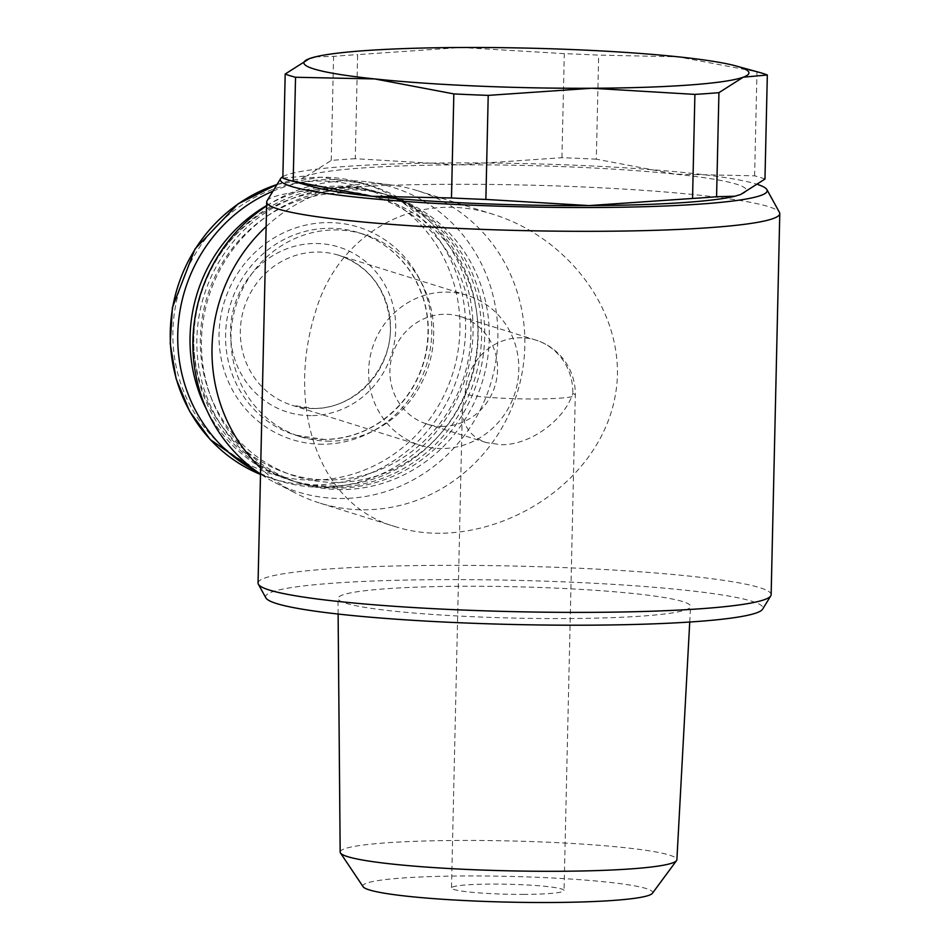 <?xml version="1.0" encoding="UTF-8"?>
<svg xmlns="http://www.w3.org/2000/svg" width="950" height="950" viewBox="0 0 950 950"><rect width="100%" height="100%" fill="white"/><g stroke="black" fill="none" stroke-linecap="round" stroke-linejoin="round"><path stroke-width="0.71" stroke-dasharray="4.75 3.56" d="M524.293 894.389A56.299 4.999 -178.7 0 1 451.488 887.953A56.299 4.999 -178.7 0 1 507.882 884.236A56.299 4.999 -178.7 0 1 564.051 890.506A56.299 4.999 -178.7 0 1 524.293 894.389M465.215 394.072L462.353 409.094C462.543 425.897 470.571 437.071 486.436 442.617L501.22 444.719C529.791 445.146 563.908 420.767 572.814 393.549A56.299 4.999 -178.7 0 1 575.296 395.093A56.299 4.999 -178.7 0 1 535.527 398.964A56.299 4.999 -178.7 0 1 465.215 394.072A56.299 53.568 -72.7 0 1 535.788 340.064A56.299 53.568 -72.7 0 1 572.814 393.549M313.773 187.031A222.573 19.772 -178.7 0 1 306.874 175.904L282.839 178.089M764.964 179.063A247.451 21.981 1.3 0 0 754.609 175.833L675.319 174.147A222.573 19.772 -178.7 0 1 740.62 194.524A222.573 19.772 -178.7 0 1 733.424 196.555M355.253 158.697A247.451 21.981 1.3 0 0 331.229 160.443L306.874 175.904A222.573 19.772 -178.7 0 1 458.446 164.837L355.253 158.697L357.616 54.625L461.106 47.5L564.3 53.639A247.451 21.981 -178.7 0 1 598.678 55.124L677.979 56.81L756.972 71.772A247.451 21.981 -178.7 0 1 759.703 72.497M596.315 159.184A247.451 21.981 1.3 0 0 561.937 157.7L458.446 164.837A222.573 19.772 -178.7 0 1 675.319 174.147L596.315 159.184L598.678 55.124M315.317 56.869L333.581 56.382A247.451 21.981 -178.7 0 1 357.616 54.625M331.229 160.443L333.581 56.382M561.937 157.7L564.3 53.639M754.609 175.833L756.972 71.772M258.044 583.039A256.607 22.8 -178.7 0 1 515.102 566.069A256.607 22.8 -178.7 0 1 771.139 594.676M267.057 200.806A256.607 22.8 -178.7 0 1 523.759 185.001A256.607 22.8 -178.7 0 1 779.463 212.432M440.028 533.283C424.46 533.318 409.878 531.204 396.269 526.941C316.469 505.056 286.556 404.356 315.329 312.419C336.811 237.167 411.659 187.993 493.762 214.522C562.127 235.838 618.569 301.684 617.441 374.775C614.899 464.574 526.347 532.344 440.028 533.283M282.863 176.652A243.521 21.636 -178.7 0 1 508.119 163.269A243.521 21.636 -178.7 0 1 758.124 184.632M265.893 597.906A248.757 22.099 -178.7 0 1 514.781 580.319A248.757 22.099 -178.7 0 1 762.613 609.188M566.022 618.557A176.344 15.663 -178.7 0 1 337.986 598.452A176.344 15.663 -178.7 0 1 514.639 586.744A176.344 15.663 -178.7 0 1 690.579 606.456A176.344 15.663 -178.7 0 1 566.022 618.557M340.171 852.091A168.399 14.963 -178.7 0 1 508.867 840.916A168.399 14.963 -178.7 0 1 676.887 859.726M363.137 886.754A144.934 12.873 -178.7 0 1 508.06 876.363A144.934 12.873 -178.7 0 1 652.377 893.321M266.131 226.575A163.661 155.729 -72.7 0 1 392.409 185.143A163.661 155.729 -72.7 0 1 417.181 190.594A163.661 155.729 -72.7 0 1 522.619 369.894A163.661 155.729 -72.7 0 1 364.729 509.794A163.661 155.729 -72.7 0 1 319.687 503.049A163.661 155.729 -72.7 0 1 296.21 493.454A163.661 155.729 -72.7 0 1 260.656 468.077M266.594 205.972A159.541 151.822 -72.7 0 1 368.754 182.02A159.541 151.822 -72.7 0 1 497.301 349.244A159.541 151.822 -72.7 0 1 341.774 498.501A159.541 151.822 -72.7 0 1 274.978 482.576A159.541 151.822 -72.7 0 1 260.514 474.074M341.976 489.559A150.563 143.272 -72.7 0 1 300.533 483.36A150.563 143.272 -72.7 0 1 208.608 296.958A150.563 143.272 -72.7 0 1 390.236 195.902A150.563 143.272 -72.7 0 1 487.243 360.858A150.563 143.272 -72.7 0 1 341.976 489.559M337.369 488.122A150.563 143.272 -72.7 0 1 295.925 481.923A150.563 143.272 -72.7 0 1 204.001 295.521A150.563 143.272 -72.7 0 1 385.617 194.465A150.563 143.272 -72.7 0 1 482.636 359.421A150.563 143.272 -72.7 0 1 337.369 488.122M335.956 482.434A145.326 138.296 -72.7 0 1 220.59 265.929A145.326 138.296 -72.7 0 1 461.166 264.789A145.326 138.296 -72.7 0 1 335.956 482.434M334.293 487.16A150.563 143.272 -72.7 0 1 292.849 480.961A150.563 143.272 -72.7 0 1 200.925 294.559A150.563 143.272 -72.7 0 1 382.553 193.503A150.563 143.272 -72.7 0 1 479.56 358.459A150.563 143.272 -72.7 0 1 334.293 487.16M266.606 205.592A150.563 143.272 -72.7 0 1 378.801 192.339A150.563 143.272 -72.7 0 1 475.808 357.283A150.563 143.272 -72.7 0 1 330.553 485.996A150.563 143.272 -72.7 0 1 289.109 479.798A150.563 143.272 -72.7 0 1 206.862 410.151M329.044 479.952A145.006 137.988 -72.7 0 1 213.94 263.934A145.006 137.988 -72.7 0 1 453.981 262.782A145.006 137.988 -72.7 0 1 329.044 479.952M329.923 441.156A106.044 100.914 -72.7 0 1 300.734 436.798A106.044 100.914 -72.7 0 1 235.992 305.496A106.044 100.914 -72.7 0 1 363.909 234.317A106.044 100.914 -72.7 0 1 432.238 350.503A106.044 100.914 -72.7 0 1 329.923 441.156M272.935 191.199A154.494 147.012 -72.7 0 1 371.426 185.927A154.494 147.012 -72.7 0 1 470.963 355.181A154.494 147.012 -72.7 0 1 321.919 487.243A154.494 147.012 -72.7 0 1 279.395 480.878A154.494 147.012 -72.7 0 1 257.248 471.829M311.161 415.613A86.414 82.222 -72.7 0 1 242.571 286.876A86.414 82.222 -72.7 0 1 385.617 286.199A86.414 82.222 -72.7 0 1 311.161 415.613M442.451 426.384A56.299 53.568 -72.7 0 1 426.954 424.056A56.299 53.568 -72.7 0 1 392.588 354.362A56.299 53.568 -72.7 0 1 460.489 316.576A56.299 53.568 -72.7 0 1 496.767 378.254A56.299 53.568 -72.7 0 1 442.451 426.384M441.952 448.543A78.553 74.753 -72.7 0 1 420.327 445.312A78.553 74.753 -72.7 0 1 372.364 348.056A78.553 74.753 -72.7 0 1 467.127 295.331A78.553 74.753 -72.7 0 1 517.738 381.389A78.553 74.753 -72.7 0 1 441.952 448.543M324.544 439.482A106.044 100.914 -72.7 0 1 295.355 435.112A106.044 100.914 -72.7 0 1 230.612 303.822A106.044 100.914 -72.7 0 1 358.53 232.643A106.044 100.914 -72.7 0 1 426.859 348.828A106.044 100.914 -72.7 0 1 324.544 439.482M322.893 444.22A111.281 105.901 -72.7 0 1 234.555 278.433A111.281 105.901 -72.7 0 1 418.772 277.554A111.281 105.901 -72.7 0 1 322.893 444.22M277.02 184.502A154.494 147.012 -72.7 0 1 363.945 183.588A154.494 147.012 -72.7 0 1 463.481 352.842A154.494 147.012 -72.7 0 1 314.438 484.904A154.494 147.012 -72.7 0 1 271.914 478.539A154.494 147.012 -72.7 0 1 260.502 474.43M313.025 480.13A150.159 142.892 -72.7 0 1 193.824 256.417A150.159 142.892 -72.7 0 1 442.403 255.229A150.159 142.892 -72.7 0 1 313.025 480.13M313.642 408.512A78.553 74.753 -72.7 0 1 292.018 405.27A78.553 74.753 -72.7 0 1 244.067 308.014A78.553 74.753 -72.7 0 1 338.817 255.289A78.553 74.753 -72.7 0 1 389.429 341.359A78.553 74.753 -72.7 0 1 313.642 408.512M462.353 409.094L451.488 887.953M460.489 316.576L535.788 340.064A56.299 56.299 0 0 1 575.296 395.093L564.051 890.506M689.736 622.024L690.579 606.456M338.117 614.044L337.986 598.452M493.774 214.498L417.181 190.594M396.269 526.953L319.687 503.049M274.978 482.576L296.21 493.454M368.754 182.02L392.409 185.143M390.236 195.902L385.617 194.465M300.533 483.36L295.925 481.923M382.553 193.503L378.801 192.339M292.849 480.961L289.109 479.798M363.909 234.317L358.53 232.643C381.104 239.934 398.941 253.792 412.062 274.229C427.298 299.392 431.633 326.812 425.066 356.476C420.957 373.481 413.357 388.645 402.266 401.981C381.164 426.229 355.205 438.722 324.401 439.458L295.355 435.112L300.734 436.798M371.426 185.927L363.945 183.588L320.637 177.211L277.091 184.395M279.395 480.878L260.502 474.442M486.436 442.617L426.954 424.056M467.127 295.331L338.817 255.289C368.22 265.869 385.213 287.458 389.797 320.091C395.723 363.363 358.138 409.379 313.429 408.476L292.018 405.27L420.327 445.312"/><path stroke-width="1.43" d="M451.476 197.968A247.451 21.981 1.3 0 0 485.866 199.441L589.048 205.592A222.573 19.772 -178.7 0 1 372.186 196.282L451.476 197.968L453.839 93.907L374.846 78.945L295.545 77.259A247.451 21.981 -178.7 0 1 285.19 74.029L282.839 178.089A247.451 21.981 1.3 0 0 290.451 180.595A247.451 21.981 1.3 0 0 293.182 181.319L372.186 196.282A222.573 19.772 -178.7 0 1 313.773 187.031L290.451 180.595M734.849 196.234L733.424 196.555A222.573 19.772 -178.7 0 1 589.048 205.592L692.55 198.455A247.451 21.981 1.3 0 0 716.573 196.709L734.849 196.223L740.62 194.524L764.964 179.063L767.327 75.002L743.28 77.188L718.936 92.649A247.451 21.981 -178.7 0 1 694.901 94.394L591.719 88.255L488.217 95.38A247.451 21.981 -178.7 0 1 453.839 93.907M716.573 196.709L718.936 92.649M692.55 198.455L694.901 94.394M485.866 199.441L488.217 95.38M293.182 181.319L295.545 77.259M285.19 74.029L309.546 58.568L316.73 56.537A222.573 19.772 -178.7 0 1 461.106 47.5A222.573 19.772 -178.7 0 1 677.979 56.81A222.573 19.772 -178.7 0 1 736.393 66.061A222.573 19.772 -178.7 0 1 743.28 77.188A222.573 19.772 -178.7 0 1 591.719 88.255A222.573 19.772 -178.7 0 1 374.846 78.945A222.573 19.772 -178.7 0 1 309.546 58.568A222.573 19.772 -178.7 0 1 316.73 56.537M736.393 66.061L759.703 72.497A247.451 21.981 -178.7 0 1 767.327 75.002M758.124 184.632A243.521 21.636 -178.7 0 1 766.911 189.62L779.463 212.432A256.607 22.8 -178.7 0 1 779.784 213.619L771.139 594.676A256.607 22.8 -178.7 0 1 770.771 595.852A256.607 22.8 -178.7 0 1 589.879 612.358A256.607 22.8 -178.7 0 1 258.353 584.214A256.607 22.8 -178.7 0 1 258.044 583.039L266.689 201.97A256.607 22.8 -178.7 0 1 267.057 200.806L280.642 178.576A243.521 21.636 -178.7 0 1 282.863 176.652M779.784 213.619A256.607 22.8 -178.7 0 1 598.524 231.289A256.607 22.8 -178.7 0 1 266.689 201.97M766.911 189.62A243.521 21.636 -178.7 0 1 595.199 207.504A243.521 21.636 -178.7 0 1 280.642 178.576M770.771 595.852L762.613 609.188A248.757 22.099 -178.7 0 1 587.266 625.183A248.757 22.099 -178.7 0 1 265.893 597.906L258.353 584.214M689.736 622.024L676.887 859.726A168.399 14.963 -178.7 0 1 676.531 860.617A168.399 14.963 -178.7 0 1 557.935 871.281A168.399 14.963 -178.7 0 1 340.48 852.993A168.399 14.963 -178.7 0 1 340.171 852.091L338.117 614.044M676.531 860.617L652.377 893.321A144.934 12.873 -178.7 0 1 550.299 902.5A144.934 12.873 -178.7 0 1 363.137 886.754L340.48 852.993M260.656 468.077A163.661 155.729 -72.7 0 1 266.131 226.575M260.514 474.074A159.541 151.822 -72.7 0 1 266.594 205.972M206.862 410.151A150.563 143.272 -72.7 0 1 266.606 205.592M257.248 471.829A154.494 147.012 -72.7 0 1 177.971 328.783A154.494 147.012 -72.7 0 1 272.935 191.199M260.502 474.43A154.494 147.012 -72.7 0 1 170.489 326.277A154.494 147.012 -72.7 0 1 277.02 184.502M260.502 474.442L210.259 439.589L189.667 411.338L176.083 378.706L170.216 343.484L172.401 307.586L195.047 248.912L238.082 203.858L277.091 184.395"/></g></svg>
